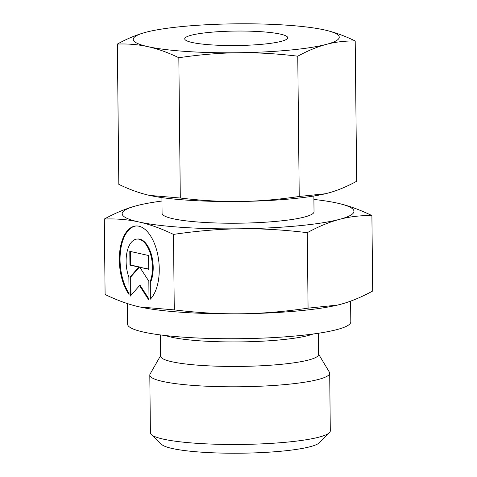 <?xml version="1.0" encoding="UTF-8"?>
<svg xmlns="http://www.w3.org/2000/svg" width="477" height="477" viewBox="0 0 477 477"><rect width="100%" height="100%" fill="white"/><g stroke="black" fill="none" stroke-linecap="round" stroke-linejoin="round"><path stroke-width="0.72" d="M318.523 354.041L329.38 372.161A89.95 12.635 179.4 0 1 329.69 373.193L330.299 430.88A89.95 12.635 179.4 0 1 329.404 432.681A89.95 12.635 179.4 0 1 286.844 442.155A89.95 12.635 179.4 0 1 151.334 434.547A89.95 12.635 179.4 0 1 150.404 432.764L149.802 375.071A89.95 12.635 179.4 0 1 150.094 374.034L160.57 355.699M329.404 432.681L319.31 442.781A79.647 11.186 179.4 0 1 281.627 451.17A79.647 11.186 179.4 0 1 161.637 444.433L151.334 434.547M329.69 373.193A89.95 12.635 179.4 0 1 286.242 384.468A89.95 12.635 179.4 0 1 195.6 385.589A89.95 12.635 179.4 0 1 149.802 375.071M318.308 333.274L318.529 354.5A78.979 11.09 179.4 0 1 280.375 364.404A78.979 11.09 179.4 0 1 200.787 365.388A78.979 11.09 179.4 0 1 160.57 356.152L160.35 334.926M350.595 301.148L350.81 321.856A111.606 15.675 179.4 0 1 296.897 335.856A111.606 15.675 179.4 0 1 184.438 337.245A111.606 15.675 179.4 0 1 127.615 324.193L127.395 303.575M313.866 196.011L314.027 211.74A75.98 10.673 179.4 0 1 277.328 221.262A75.98 10.673 179.4 0 1 200.763 222.216A75.98 10.673 179.4 0 1 162.085 213.332L161.918 197.603M371.899 215.55C359.551 209.612 348.001 205.462 337.263 203.101A115.899 16.278 179.4 0 1 339.541 219.354A115.899 16.278 179.4 0 1 297.958 225.854A115.899 16.278 179.4 0 1 240.33 228.787C261.104 228.489 283.421 229.783 307.277 232.669C318.749 226.426 329.506 221.984 339.541 219.354C349.569 216.665 360.362 215.401 371.899 215.55L372.692 291.03C361.214 297.278 350.464 301.714 340.429 304.35L337.489 305.083L308.07 308.154C284.28 311.66 261.998 313.532 241.219 313.777C220.446 314.075 198.134 312.781 174.272 309.895L139.737 306.961C128.999 304.6 117.449 300.45 105.101 294.518L104.308 219.032C116.597 218.573 128.104 219.551 138.849 221.966C149.587 224.327 161.131 228.477 173.485 234.41C197.275 230.904 219.557 229.032 240.33 228.787A115.899 16.278 179.4 0 1 138.849 221.966A115.899 16.278 179.4 0 1 136.571 205.718A115.899 16.278 179.4 0 1 139.642 204.949A115.899 16.278 179.4 0 1 161.953 201.038M139.57 204.967L136.571 205.718C126.536 208.348 115.786 212.79 104.308 219.032M337.43 305.095A115.899 16.278 179.4 0 1 337.358 305.113A115.899 16.278 179.4 0 1 298.852 310.849A115.899 16.278 179.4 0 1 241.219 313.777A115.899 16.278 179.4 0 1 140.715 307.176A115.899 16.278 179.4 0 1 140.709 307.17L140.715 307.176M150.034 281.859A25.496 13.016 -95.4 0 0 150.404 253.806A25.496 13.016 -95.4 0 0 136.881 239.078A25.496 13.016 -95.4 0 0 128.551 247.068A25.496 13.016 -95.4 0 0 128.868 277.155L129.046 294.547A38.631 19.724 84.6 0 1 119.632 252.613A38.631 19.724 84.6 0 1 135.635 226.003A38.631 19.724 84.6 0 1 149.534 234.38A38.631 19.724 84.6 0 1 150.213 299.252L150.034 281.859L150.768 281.788L150.941 298.489M136.881 239.078L137.614 239.013A25.496 13.016 84.6 0 1 151.137 253.74A25.496 13.016 84.6 0 1 150.768 281.788M136.005 225.979A38.631 19.724 -95.4 0 0 120.413 252.077A38.631 19.724 -95.4 0 0 129.034 293.385M148.83 281.186L149.033 300.307L139.517 285.634L130.263 296.139L130.06 277.012L138.819 267.072L129.935 265.099L129.792 251.325L148.562 255.499L148.705 269.272L139.821 267.293L148.83 281.186M139.821 267.293L148.705 269.034M130.531 251.492L130.668 265.027L139.558 267.001L130.793 276.946L130.99 295.311M129.935 265.099L130.668 265.027M138.819 267.072L139.558 267.001M130.06 277.012L130.793 276.946M139.517 285.634L140.25 285.568L149.021 299.085M307.277 232.669L308.07 308.154M337.263 203.101L336.285 202.886A115.899 16.278 179.4 0 1 337.263 203.101M173.485 234.41L174.272 309.895M313.902 199.446A115.899 16.278 179.4 0 1 336.285 202.886M209.606 32.376A51.51 7.233 179.4 0 1 261.509 31.732A51.51 7.233 179.4 0 1 287.738 37.755A51.51 7.233 179.4 0 1 262.857 44.212A51.51 7.233 179.4 0 1 210.947 44.856A51.51 7.233 179.4 0 1 184.724 38.834A51.51 7.233 179.4 0 1 209.606 32.376M355.204 40.974C344.46 35.781 334.198 32.096 324.414 29.908A103.02 14.465 179.4 0 1 326.441 44.355A103.02 14.465 179.4 0 1 289.479 50.133A103.02 14.465 179.4 0 1 238.256 52.738C257.175 52.5 277.006 53.657 297.761 56.191C307.743 50.729 317.3 46.788 326.441 44.355C335.575 41.946 345.163 40.819 355.204 40.974L356.671 181.26C346.69 186.722 337.132 190.669 327.997 193.096L325.386 193.751L299.228 196.476C278.538 199.559 258.731 201.222 239.812 201.479C220.893 201.717 201.055 200.567 180.3 198.027L149.605 195.421C139.821 193.239 129.559 189.548 118.815 184.355L117.348 44.075C128.033 43.645 138.264 44.516 148.043 46.68C157.827 48.863 168.089 52.553 178.833 57.741C199.529 54.664 219.337 52.995 238.256 52.738A103.02 14.465 179.4 0 1 148.043 46.68A103.02 14.465 179.4 0 1 146.022 32.233A103.02 14.465 179.4 0 1 148.752 31.554A103.02 14.465 179.4 0 1 182.983 26.456A103.02 14.465 179.4 0 1 234.207 23.85A103.02 14.465 179.4 0 1 323.549 29.723L323.555 29.723A103.02 14.465 179.4 0 1 324.414 29.908L323.561 29.723M148.693 31.565L146.022 32.233C136.887 34.666 127.329 38.613 117.348 44.075M325.326 193.763A103.02 14.465 179.4 0 1 325.266 193.781A103.02 14.465 179.4 0 1 291.036 198.873A103.02 14.465 179.4 0 1 239.812 201.479A103.02 14.465 179.4 0 1 150.47 195.612A103.02 14.465 179.4 0 1 150.464 195.606L150.458 195.606M297.761 56.191L299.228 196.476M178.833 57.741L180.3 198.027M313.073 334.019A78.979 11.09 179.4 0 1 280.118 339.892A78.979 11.09 179.4 0 1 171.684 337.245A78.979 11.09 179.4 0 1 165.597 335.564"/></g></svg>
